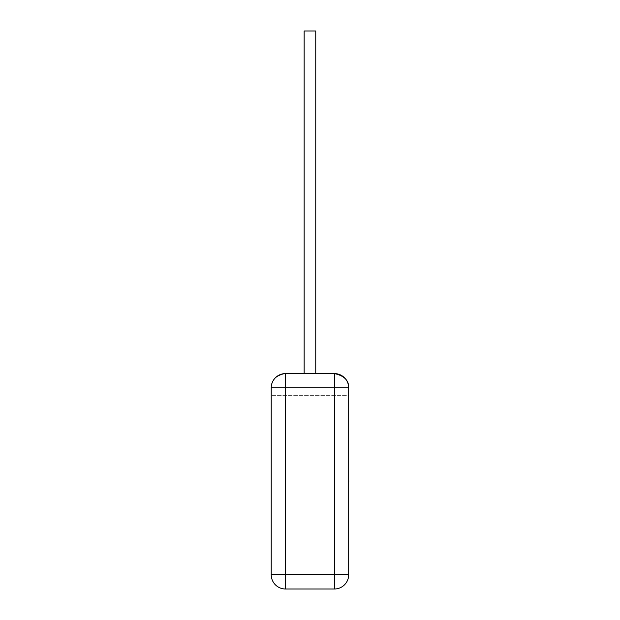 <?xml version="1.0" encoding="UTF-8"?>
<svg xmlns="http://www.w3.org/2000/svg" width="620" height="620" viewBox="0 0 620 620"><rect width="100%" height="100%" fill="white"/><g stroke="black" fill="none" stroke-linecap="round" stroke-linejoin="round"><path stroke-width="0.46" stroke-dasharray="3.1 2.33" d="M348.68 480.756L348.68 481.903M348.781 473.293L348.781 483.461L348.68 473.293M348.781 481.903L348.781 480.756M348.68 483.461L348.68 481.965M348.781 481.965L348.68 469.232M348.781 476.958L348.781 469.232L348.781 476.958M309.954 31L315.758 31L309.954 31L315.758 31L315.758 373.589L304.149 373.589L309.954 373.589L304.149 373.589L309.954 373.589L304.149 373.589L304.149 31L309.954 31M348.68 387.856L348.68 395.63L271.219 395.63L348.68 395.63L348.68 387.856C348.944 380.455 344.185 375.697 334.413 373.589L285.495 373.589C275.714 375.704 270.956 380.463 271.219 387.856L271.219 574.725A14.276 14.276 0 0 0 285.495 589L334.413 589L334.413 574.725L285.495 574.725L285.495 387.856L334.413 387.856L334.413 574.725L348.68 574.725L348.68 387.856A14.276 14.276 0 0 0 334.413 373.589A14.276 14.276 0 0 1 348.68 387.856L334.413 387.856L334.413 373.589M271.219 395.63L271.219 387.856L271.219 395.63L348.68 395.63M285.495 373.589C275.714 375.704 270.956 380.463 271.219 387.856L285.495 387.856L285.495 373.589A14.276 14.276 0 0 0 283.828 373.682A14.276 14.276 0 0 1 285.495 373.589M285.495 589A14.276 14.276 0 0 1 271.219 574.725L285.495 574.725L285.495 589"/><path stroke-width="0.93" d="M348.68 480.717L348.68 469.232M348.781 480.717L348.68 483.461M334.413 373.589L315.758 373.589L315.758 31L304.149 31L304.149 373.589L334.413 373.589A14.276 14.276 0 0 1 348.68 387.856L348.68 574.725A14.276 14.276 0 0 1 334.413 589L285.495 589A14.276 14.276 0 0 1 271.219 574.725L271.219 387.856A14.276 14.276 0 0 1 283.828 373.682A14.276 14.276 0 0 0 271.219 387.856L285.495 387.856L285.495 574.725L334.413 574.725L334.413 387.856L285.495 387.856L285.495 373.589L334.413 373.589A14.276 14.276 0 0 1 348.68 387.856C348.944 380.455 344.185 375.697 334.413 373.589L334.413 387.856L348.68 387.856M285.495 373.589L304.149 373.589L285.495 373.589A14.276 14.276 0 0 0 271.219 387.856A14.276 14.276 0 0 1 285.495 373.589M334.413 589A14.276 14.276 0 0 0 348.68 574.725A14.276 14.276 0 0 1 334.413 589A14.276 14.276 0 0 0 348.68 574.725L334.413 574.725L334.413 589M271.219 574.725A14.276 14.276 0 0 0 285.495 589L285.495 574.725L271.219 574.725"/></g></svg>
